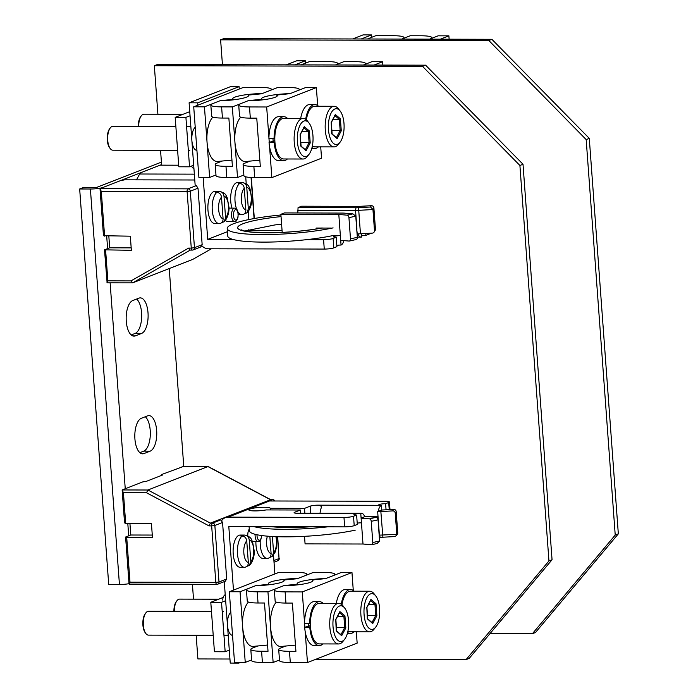<?xml version="1.0" encoding="UTF-8"?>
<svg xmlns="http://www.w3.org/2000/svg" width="698" height="698" viewBox="0 0 698 698"><rect width="100%" height="100%" fill="white"/><g stroke="black" fill="none" stroke-linecap="round" stroke-linejoin="round"><path stroke-width="1.05" d="M222.435 64.678L220.612 39.838L223.674 38.643L491.872 39.306L589.287 138.387L618.332 533.865L615.226 535.078L586.18 139.6L589.287 138.387M615.226 535.078L532.373 633.723L535.479 632.51L618.332 533.865M491.872 39.306L488.809 40.501L586.18 139.6M532.373 633.723L490.005 633.618M488.809 40.501L220.612 39.838M157.896 114.219L154.337 65.717L157.399 64.521L425.597 65.184L523.011 164.266L552.057 559.744L548.951 560.956L519.905 165.478L523.011 164.266M229.947 659.017L197.9 658.938L196.164 635.241M193.512 599.146L192.421 584.305M183.766 466.473L169.239 268.582M161.639 165.156L160.549 150.314M548.951 560.956L466.098 659.601L469.204 658.389L552.057 559.744M425.597 65.184L422.534 66.38L519.905 165.478M466.098 659.601L315.958 659.226M422.534 66.38L154.337 65.717M195.152 185.206L196.286 185.607L198.005 188.198L190.301 191.208L187.116 191.61L101.297 191.392L100.015 188.635L103.47 235.715L130.325 236.186L131.364 250.312L104.508 249.832L109.682 247.816L131.189 247.869M201.233 246.778L193.172 249.928A2.391 2.391 0 0 1 192.299 250.093A2.391 1.047 -89.9 0 1 191.269 248.104L194.454 247.703A2.391 2.111 68.7 0 1 192.474 250.059A2.391 1.047 -89.9 0 1 192.299 250.093L190.144 250.085L188.617 248.095L191.269 248.104L187.116 191.61A2.391 1.047 -89.9 0 1 187.98 188.853L100.015 188.635L120.719 180.546L124.733 179.822L194.768 179.997M178.705 165.234L160.051 165.19L139.356 173.27L140.464 173.68L139.626 174.003L136.529 179.848M108.827 236.133L109.682 247.816M104.508 249.832L107.117 282.83M211.389 248.793L192.718 259.412L132.672 282.856L107.143 282.83M190.275 250.085L132.672 282.856L130.962 280.901L188.617 248.095M106.934 282.795L107.867 280.849L130.962 280.901M105.616 250.242L107.867 280.849M101.297 191.392L104.587 236.125M196.286 185.607L187.98 188.853A2.391 2.111 68.7 0 1 190.301 191.208L194.454 247.703L202.158 244.693L200.78 246.813M202.158 244.693L198.005 188.198M139.626 174.003L194.341 174.142M139.356 173.27L139.434 174.378M160.051 165.19L161.133 165.19M274.593 500.99A2.391 2.111 -111.3 0 0 272.569 499.681L270.423 499.672L207.925 466.569L147.889 490.013L146.519 492.771L123.424 492.709L122.141 489.952L147.889 490.013L210.386 523.116L270.754 499.681M261.549 503.52L262.762 503.049M123.424 492.709L125.675 523.317L124.558 522.907L122.141 489.952L142.846 481.864L146.03 481.463L162.59 474.998L161.482 474.588L183.26 466.508M161.543 475.408L161.482 474.588M125.675 523.317L151.422 523.378L152.461 537.504L126.713 537.443L129.994 582.167L215.813 582.376L211.668 525.882L209.016 525.873L210.386 523.116L212.532 523.125L220.838 519.879L222.557 522.47L226.702 578.974L225.332 581.085M126.713 537.443L125.596 537.032L129.06 584.113L216.842 584.366A2.391 2.391 0 0 0 217.724 584.2A2.391 2.111 68.7 0 1 217.026 584.331A2.391 1.047 -89.9 0 1 216.842 584.366A2.391 1.047 -89.9 0 1 215.813 582.376L218.998 581.984A2.391 2.111 68.7 0 1 217.724 584.2L225.786 581.05M219.285 519.644L220.838 519.879M182.187 466.508L208.274 466.578L270.684 499.646M129.915 523.326L130.779 535.008L152.277 535.061M125.596 537.032L130.779 535.008M129.06 584.113L129.994 582.167M361.66 235.662A4.781 0.733 175.8 0 1 365.9 235.348L369.006 234.135A7.163 1.099 -4.2 0 0 369.713 233.594L369.687 233.263M202.019 245.897A9.554 8.455 68.7 0 0 208.405 248.785L324.265 249.073A7.163 1.099 -4.2 0 0 333.81 247.877L336.916 246.664L336.218 237.25A4.781 0.733 -4.2 0 1 333.531 236.796A4.781 0.733 -4.2 0 1 340.362 235.636L341.052 245.05A4.781 0.733 175.8 0 0 336.82 245.364M361.52 233.725L361.756 236.962A9.554 4.197 -89.9 0 1 361.041 237.102A9.554 4.197 -89.9 0 1 357.908 233.874M248.418 229.825A10.749 1.64 -4.2 0 1 249.867 230.523L249.963 231.858L249.867 230.523L282.071 230.61M280.003 232.495L252.885 232.164M279.226 232.53L279.985 232.233M343.931 240.618A9.554 4.197 -89.9 0 1 341.052 245.05M306.911 239.615L323.575 239.658A7.163 1.099 175.8 0 0 333.112 238.463L336.218 237.25M195.17 185.432L189.106 102.815L197.682 102.833L197.857 105.189M203.162 177.44L207.716 239.37L232.958 239.431M189.106 102.815L230.514 86.648L239.091 86.665L239.266 89.021M245.713 176.812L246.228 183.836M248.252 211.381L248.854 219.565M282.201 232.399L280.875 214.303L284.391 212.925L342.325 213.073A8.123 1.239 175.8 0 1 344.611 213.16L352.909 213.876L347.107 215.167L338.809 214.452L340.362 235.636L332.71 235.619A63.056 9.65 -4.2 0 1 263.312 242.11A63.056 9.65 -4.2 0 1 227.749 236.064L227.199 228.525A63.056 9.65 175.8 0 1 280.928 214.993M227.426 231.675L207.716 239.37M316.273 228.953L316.203 228.045L331.227 228.08M338.809 214.452L280.875 214.303M347.107 215.167A2.391 1.632 77.5 0 1 348.939 217.663L350.492 238.847A2.391 1.632 77.5 0 1 349.349 241.037A2.391 1.632 77.5 0 1 349.009 241.054L340.711 240.339M352.909 213.876L355.771 216.24L357.324 237.337A2.391 1.632 -102.5 0 1 356.181 239.527L349.349 241.037M239.091 86.665L197.682 102.833M225.489 220.254A6.692 2.94 90.1 0 0 227.19 221.493L234.484 221.519A6.692 2.94 -89.9 0 1 231.57 215.394A6.692 2.94 -89.9 0 1 234.013 208.24A6.692 2.94 -89.9 0 1 234.519 208.135L228.996 208.126M193.957 168.855A6.692 5.916 68.7 0 1 191.496 166.054M365.761 233.49L365.9 235.348M356.722 229.162L357.271 233.874A9.554 1.466 -4.2 0 0 360.456 233.786L372.287 233.123A2.391 2.347 32 0 0 374.486 230.628L372.941 209.435L370.533 206.992L358.693 207.664A8.123 1.239 175.8 0 1 355.989 207.734L298.063 207.594L301.58 206.215L359.514 206.364L371.345 205.701L370.533 206.992M358.693 207.664L358.737 210.334L372.941 209.54M360.456 233.786L358.737 210.334A9.554 1.466 175.8 0 1 355.552 210.43L355.989 207.734M298.063 207.594L297.81 212.96M297.618 210.281L355.552 210.43L356.922 229.171M374.145 232.033L375.096 230.506A2.391 2.347 -148 0 0 375.445 229.11L373.884 207.917A2.391 2.347 -148 0 0 371.345 205.701M376.231 517.323L369.408 518.832A2.391 1.632 77.5 0 1 371.24 521.336L372.793 542.52L379.581 541.02L378.063 519.818A2.391 1.632 -102.5 0 0 376.231 517.323L367.933 516.607A9.554 1.466 175.8 0 0 365.246 516.503L364.688 516.721A9.554 4.197 -89.9 0 0 361.477 513.274A9.554 4.197 -89.9 0 0 360.761 513.414A4.781 0.733 -4.2 0 0 353.93 514.574A4.781 0.733 -4.2 0 0 356.617 515.028L353.511 516.241A7.163 1.099 175.8 0 1 343.974 517.436L228.115 517.148A9.554 8.455 68.7 0 0 225.323 517.663A9.554 8.455 68.7 0 0 221.79 520.49M225.323 517.663L266.732 501.496A9.554 8.455 -111.3 0 1 269.515 500.981L385.383 501.269A7.163 1.099 175.8 0 1 389.423 501.958A7.163 1.099 175.8 0 1 388.707 502.499L385.601 503.712A4.781 0.733 -4.2 0 0 378.77 504.872A4.781 0.733 -4.2 0 0 381.466 505.326A9.554 4.197 -89.9 0 0 378.22 511.433L377.67 511.651A9.554 1.466 175.8 0 0 380.855 511.564L382.897 537.224L394.736 536.561L396.525 535.567L396.796 534.293L382.574 535.008A9.554 1.466 -4.2 0 1 379.389 535.104L379.189 535.104M320.077 513.17A9.554 4.197 90.1 0 1 321.097 508.257L321.577 506.329L318.166 505.169A5.968 0.916 -4.2 0 0 310.217 506.163L304.52 508.388L270.266 508.301A10.749 1.64 -4.2 0 0 264.202 507.272A10.749 1.64 -4.2 0 0 248.82 509.88L248.82 509.88A10.749 1.64 -4.2 0 0 254.883 510.91A10.749 1.64 -4.2 0 0 266.121 509.924L300.384 510.011L294.687 512.227A5.968 0.916 -4.2 0 0 294.102 512.681A5.968 0.916 -4.2 0 0 297.47 513.257L361.477 513.274M300.384 510.011L300.611 513.152M270.266 508.301L270.379 509.933L270.266 508.301M304.52 508.388L304.869 513.135M378.22 511.433L381.806 510.037L381.466 505.326L318.166 505.169M385.601 503.712L386.055 509.802M274.881 573.957L273.494 555.067M356.617 515.028L357.315 524.442L354.209 525.655A7.163 1.099 -4.2 0 1 344.664 526.85L228.804 526.562L233.472 590.124M224.267 581.643L230.244 663.083L238.829 663.1L238.777 662.376M357.219 523.142A4.781 0.733 175.8 0 1 361.451 522.828L363.004 544.012L371.31 544.728A2.391 1.632 77.5 0 0 371.65 544.71A2.391 1.632 77.5 0 0 372.793 542.52M382.897 537.224A8.123 1.239 -4.2 0 1 380.192 537.303L379.354 537.303M396.525 535.567L397.398 534.179A2.391 2.347 -148 0 0 397.747 532.775L396.185 511.59A2.391 2.347 -148 0 0 393.646 509.374L392.686 510.901L380.855 511.564M381.806 510.037L393.646 509.374M380.192 537.303L379.389 535.104L377.67 511.651M392.686 510.901A2.391 2.347 32 0 1 395.234 513.117L396.778 534.214M238.829 663.1L240.679 662.376M249.273 529.145A6.692 2.94 90.1 0 0 247.807 535.881M222.819 600.175A6.692 5.916 68.7 0 1 225.218 594.6M297.47 513.257L360.761 513.414L361.451 522.828M364.688 516.721L361.102 518.117L369.408 518.832M304.52 536.326L305.078 543.873L363.004 544.012M379.581 541.02L377.112 543.445M371.65 544.71L377.391 543.437M333.094 227.88A63.056 9.65 175.8 0 1 262.753 234.58A63.056 9.65 175.8 0 1 227.199 228.525M327.999 526.816A63.056 9.65 175.8 0 1 284.4 529.311A63.056 9.65 175.8 0 1 254.055 526.632M249.09 526.615L249.395 530.785A63.056 9.65 -4.2 0 0 284.95 536.841A63.056 9.65 -4.2 0 0 355.291 530.14M217.994 191.365L214.993 191.365A16.124 7.085 90.1 0 0 207.969 210.211A16.124 7.085 90.1 0 0 214.914 223.604L217.916 223.613A16.124 7.085 -89.9 0 1 217.863 223.613L219.155 223.613C221.737 223.36 223.046 221.755 223.09 218.814A11.343 4.982 -89.9 0 1 218.622 209.426A11.343 4.982 -89.9 0 1 221.502 197.176C221.03 194.236 219.486 192.622 216.851 192.343L215.569 192.343A16.124 7.085 -89.9 0 1 217.994 191.365A16.124 7.085 -89.9 0 1 218.055 191.374L219.408 191.374C227.025 193.459 225.768 195.92 227.251 197.77L229.005 207.498C229.258 212.279 227.4 218.84 224.084 221.746L221.676 222.645M219.338 191.374C221.964 191.645 223.508 193.25 223.988 196.199L225.576 217.837L224.084 221.746M218.142 192.561L218.055 191.374M221.502 197.176L223.09 218.814M243.236 535.061L240.234 535.052A16.124 7.085 90.1 0 0 233.202 553.907A16.124 7.085 90.1 0 0 240.156 567.3L243.157 567.308A16.124 7.085 -89.9 0 1 243.105 567.308L244.387 567.308C246.97 567.055 248.287 565.45 248.331 562.501A11.343 4.982 -89.9 0 1 243.855 553.121A11.343 4.982 -89.9 0 1 246.743 540.863C246.272 537.922 244.728 536.317 242.093 536.038L240.81 536.029A16.124 7.085 -89.9 0 1 243.236 535.061A16.124 7.085 -89.9 0 1 243.288 535.061L244.649 535.069C252.266 537.155 251.01 539.606 252.493 541.456L254.246 551.184C254.5 555.974 252.641 562.527 249.317 565.441L246.918 566.34M244.579 535.061C247.197 535.331 248.75 536.945 249.221 539.894L250.809 561.532L249.317 565.441M243.375 536.256L243.288 535.061M246.743 540.863L248.331 562.501M240.749 214.722A16.124 7.085 -89.9 0 1 240.697 214.722A16.124 7.085 -89.9 0 1 240.636 214.722L241.927 214.722C244.509 214.469 245.818 212.864 245.862 209.915A11.343 4.982 -89.9 0 1 241.395 200.535A11.343 4.982 -89.9 0 1 244.274 188.277C243.803 185.345 242.258 183.731 239.632 183.452L238.341 183.452A16.124 7.085 -89.9 0 1 240.775 182.475L237.765 182.466A16.124 7.085 90.1 0 0 230.741 201.321A16.124 7.085 90.1 0 0 231.998 208.135M240.775 182.475A16.124 7.085 -89.9 0 1 240.827 182.475L242.18 182.483C249.805 184.569 248.54 187.029 250.024 188.879L251.786 198.607C252.039 203.388 250.172 209.95 246.856 212.855L244.448 213.754M242.11 182.483C244.736 182.754 246.281 184.359 246.76 187.308L248.348 208.946L246.856 212.855M240.915 183.67L240.827 182.475M244.274 188.277L245.862 209.915M255.887 541.657A16.124 7.085 90.1 0 0 255.983 545.016A16.124 7.085 90.1 0 0 262.928 558.409L265.929 558.417A16.124 7.085 -89.9 0 1 265.877 558.409L267.168 558.417C269.751 558.156 271.06 556.559 271.103 553.61A11.343 4.982 -89.9 0 1 266.636 544.222A11.343 4.982 -89.9 0 1 267.369 536.16M272.403 536.509L273.59 552.642L272.098 556.55L269.69 557.449M269.838 536.352L271.103 553.61M307.007 574.899L306.954 574.218A19.108 2.923 175.8 0 0 296.179 572.386L279.017 572.343L229.328 591.738L234.519 662.367L245.242 662.393L251.585 659.915M229.328 591.738L240.06 591.764L245.242 662.393M306.954 574.218A19.108 2.923 175.8 0 1 305.07 575.658L297.802 578.494A21.498 3.289 -4.2 0 0 268.355 583.702A21.498 3.289 -4.2 0 0 268.8 584.305L255.686 585.666L240.06 591.764M248.444 602.051A23.287 10.234 90.1 0 0 242.651 627.074A23.287 10.234 90.1 0 0 253.121 646.409L267.57 645.031M268.8 584.305L268.835 584.784M223.151 597.462L210.796 602.287L214.426 651.723L225.157 651.749L229.293 650.135M210.796 602.287L221.528 602.313L225.157 651.749M225.663 600.699L221.528 602.313M232.53 635.337A11.945 5.244 -89.9 0 1 227.478 625.417A11.945 5.244 -89.9 0 1 230.829 612.216M334.9 574.969L334.848 574.288A19.108 2.923 175.8 0 0 324.073 572.456L313.35 572.421L297.2 578.729L283.92 580.012L283.99 580.998M334.848 574.288A19.108 2.923 175.8 0 1 332.955 575.728L325.652 578.581A21.498 3.289 -4.2 0 0 297.104 583.772A21.498 3.289 -4.2 0 0 297.383 584.252L284.095 585.535L267.953 591.834L257.222 591.808A19.108 2.923 175.8 0 1 246.446 589.976A19.108 2.923 175.8 0 1 248.34 588.536L255.643 585.683A21.498 3.289 -4.2 0 0 284.191 580.492A21.498 3.289 -4.2 0 0 283.92 580.012M246.446 589.976L247.267 601.161A19.108 2.923 -4.2 0 0 258.042 602.993L264.481 603.011L268.023 651.269L261.584 651.251A19.108 2.923 175.8 0 1 250.809 649.419L251.629 660.596A19.108 2.923 -4.2 0 0 262.404 662.428L273.136 662.463L279.47 659.985M267.953 591.834L273.136 662.463M276.329 602.121A23.287 10.234 90.1 0 0 270.545 627.144A23.287 10.234 90.1 0 0 281.015 646.479L295.455 645.1M297.383 584.252L297.427 584.88M250.809 649.419A19.108 2.923 175.8 0 1 252.702 647.971L257.876 645.955M356.32 631.803L357.158 643.146L307.46 662.542L305.201 631.725M304.869 627.232L304.598 623.497M304.537 622.747L302.278 591.921L351.966 572.526L353.284 590.491M308.629 623.541A12.66 5.567 90.1 0 0 308.699 625.74M302.278 591.921L285.116 591.878A19.108 2.923 175.8 0 1 274.34 590.046L275.16 601.231A19.108 2.923 -4.2 0 0 285.936 603.063L292.375 603.081L295.917 651.339L289.478 651.321A19.108 2.923 175.8 0 1 278.703 649.489A19.108 2.923 175.8 0 1 280.596 648.041L285.77 646.025M278.703 649.489L279.523 660.666A19.108 2.923 -4.2 0 0 290.298 662.498L307.46 662.542M351.966 572.526L341.243 572.491L325.608 578.598L312.495 579.959L312.591 581.216M274.34 590.046A19.108 2.923 175.8 0 1 276.234 588.606L283.501 585.77A21.498 3.289 -4.2 0 0 312.948 580.562A21.498 3.289 -4.2 0 0 312.495 579.959M341.296 604.241A21.978 9.659 -89.9 0 1 350.448 589.505A21.978 9.659 -89.9 0 1 354.139 591.189M354.034 631.795A21.978 9.659 -89.9 0 1 350.335 633.461A21.978 9.659 -89.9 0 1 347.613 632.554M350.448 589.505L345.301 589.496A21.978 9.659 90.1 0 0 336.288 603.351M310.462 625.661L304.668 627.319L310.54 627.048M319.396 601.632L314.24 601.624A21.978 9.659 90.1 0 0 304.529 623.497L309.685 623.515A21.978 9.659 -89.9 0 1 319.396 601.632A21.978 9.659 -89.9 0 1 323.078 603.316M322.982 643.922A21.978 9.659 -89.9 0 1 319.283 645.58A21.978 9.659 -89.9 0 1 309.816 627.327M304.668 627.319A21.978 9.659 90.1 0 0 314.135 645.571L319.283 645.58M309.685 623.515L304.529 623.497M218.675 599.216L179.587 599.111A11.945 5.244 90.1 0 0 178.697 599.285A11.945 5.244 90.1 0 0 177.022 600.638A11.945 5.244 90.1 0 0 174.317 611.308M375.664 627.17A17.912 7.87 -89.9 0 1 373.142 629.195A17.912 7.87 -89.9 0 1 364.086 614.572A17.912 7.87 -89.9 0 1 370.551 593.885A17.912 7.87 -89.9 0 1 375.742 595.918A17.912 7.87 -89.9 0 1 379.721 611.553A17.912 7.87 -89.9 0 1 375.664 627.17L374.023 629.247A20.303 8.917 -89.9 0 1 371.17 631.542A20.303 8.917 -89.9 0 1 369.652 631.83A20.303 8.917 -89.9 0 1 360.814 613.245A20.303 8.917 -89.9 0 1 368.23 591.52A20.303 8.917 -89.9 0 1 369.757 591.232L350.44 591.18A20.303 8.917 90.1 0 0 348.921 591.476A20.303 8.917 90.1 0 0 341.985 604.791M347.953 631.036A20.303 8.917 90.1 0 0 350.344 631.786L369.652 631.83M369.757 591.232A20.303 8.917 -89.9 0 1 374.111 593.832L375.742 595.918M368.596 604.302L374.948 604.311L375.995 603.718L370.961 599.477L370.298 600.402M370.961 599.477L366.816 607.304L367.288 618.76L372.732 623.593L376.885 615.776L375.768 615.444L374.948 604.311L370.551 600.612M372.732 623.593L371.938 622.668M367.497 615.427L375.768 615.444L372.008 622.529M177.022 600.638L176.402 601.423A11.037 4.851 90.1 0 0 173.898 611.3A11.037 4.851 -89.9 0 1 176.707 601.057M211.468 611.396L148.534 611.239A11.945 5.244 90.1 0 0 147.644 611.413A11.945 5.244 90.1 0 0 145.961 612.757A11.945 5.244 90.1 0 0 143.256 623.166A11.945 5.244 90.1 0 0 145.908 633.592A11.945 5.244 90.1 0 0 148.473 635.128L213.222 635.285M338.696 603.351L319.387 603.308A20.303 8.917 90.1 0 0 317.869 603.596A20.303 8.917 90.1 0 0 310.444 625.321A20.303 8.917 90.1 0 0 319.283 643.914L338.6 643.957A20.303 8.917 -89.9 0 1 329.753 625.373A20.303 8.917 -89.9 0 1 337.178 603.648A20.303 8.917 -89.9 0 1 338.696 603.351A20.303 8.917 -89.9 0 1 343.058 605.96L344.681 608.045A17.912 7.87 -89.9 0 1 348.668 623.68A17.912 7.87 -89.9 0 1 344.603 639.298A17.912 7.87 -89.9 0 1 342.09 641.314A17.912 7.87 -89.9 0 1 333.033 626.691A17.912 7.87 -89.9 0 1 339.498 606.004A17.912 7.87 -89.9 0 1 344.681 608.045M344.603 639.298L342.971 641.375A20.303 8.917 -89.9 0 1 340.118 643.669A20.303 8.917 -89.9 0 1 338.6 643.957M337.544 616.421L343.896 616.439L344.943 615.845L339.909 611.605L339.245 612.53M339.909 611.605L335.755 619.431L336.235 630.879L341.68 635.721L345.824 627.895L344.707 627.572L343.896 616.439L339.498 612.739M341.68 635.721L340.877 634.796M336.445 627.554L344.707 627.572L340.956 634.657M145.961 612.757L145.341 613.551A11.037 4.851 90.1 0 0 142.846 623.166A11.037 4.851 90.1 0 0 145.297 632.798L145.908 633.592M145.603 633.165A11.037 4.851 -89.9 0 1 142.907 625.05A11.037 4.851 -89.9 0 1 145.655 613.184M271.4 89.963L271.348 89.283A19.108 2.923 175.8 0 0 260.572 87.451L243.41 87.407L193.721 106.803L198.904 177.432L209.636 177.458L215.97 174.98M193.721 106.803L204.444 106.838L209.636 177.458M271.348 89.283A19.108 2.923 175.8 0 1 269.454 90.723L262.186 93.558A21.498 3.289 -4.2 0 0 232.739 98.767A21.498 3.289 -4.2 0 0 233.184 99.369L220.079 100.73L204.444 106.838M212.829 117.116A23.287 10.234 90.1 0 0 207.036 142.148A23.287 10.234 90.1 0 0 217.514 161.474L231.954 160.104M233.184 99.369L233.219 99.858M189.751 111.663L175.189 117.351L178.819 166.787L189.542 166.813L193.686 165.199M175.189 117.351L185.912 117.377L189.542 166.813M190.057 115.763L185.912 117.377M196.923 150.402A11.945 5.244 -89.9 0 1 191.871 140.481A11.945 5.244 -89.9 0 1 195.222 127.28M299.285 90.033L299.241 89.353A19.108 2.923 175.8 0 0 288.466 87.52L277.734 87.494L261.593 93.794L248.305 95.076L248.375 96.062M299.241 89.353A19.108 2.923 175.8 0 1 297.348 90.792L290.045 93.645A21.498 3.289 -4.2 0 0 261.488 98.837A21.498 3.289 -4.2 0 0 261.767 99.317L248.488 100.599L232.338 106.907L221.606 106.873A19.108 2.923 175.8 0 1 210.831 105.04A19.108 2.923 175.8 0 1 212.724 103.601L220.027 100.748A21.498 3.289 -4.2 0 0 248.584 95.556A21.498 3.289 -4.2 0 0 248.305 95.076M210.831 105.04L211.66 116.226A19.108 2.923 -4.2 0 0 222.435 118.058L228.865 118.075L232.408 166.333L225.978 166.316A19.108 2.923 175.8 0 1 215.202 164.484L216.022 175.66A19.108 2.923 -4.2 0 0 226.798 177.501L237.521 177.528L243.864 175.05M232.338 106.907L237.521 177.528M240.723 117.185A23.287 10.234 90.1 0 0 234.929 142.218A23.287 10.234 90.1 0 0 245.408 161.543L259.848 160.165M261.767 99.317L261.811 99.945M215.202 164.484A19.108 2.923 175.8 0 1 217.095 163.044L222.269 161.02M320.714 146.868L321.542 158.21L271.854 177.606L269.594 146.789M269.262 142.296L268.983 138.562M268.931 137.811L266.671 106.986L316.36 87.59L317.677 105.555M273.014 138.605A12.66 5.567 90.1 0 0 273.093 140.804M266.671 106.986L249.5 106.942A19.108 2.923 175.8 0 1 238.725 105.11L239.545 116.296A19.108 2.923 -4.2 0 0 250.32 118.128L256.759 118.145L260.302 166.403L253.871 166.386A19.108 2.923 175.8 0 1 243.096 164.554A19.108 2.923 175.8 0 1 244.981 163.105L250.154 161.09M243.096 164.554L243.916 175.73A19.108 2.923 -4.2 0 0 254.691 177.571L271.854 177.606M316.36 87.59L305.628 87.564L290.002 93.663L276.888 95.024L276.975 96.289M238.725 105.11A19.108 2.923 175.8 0 1 240.618 103.67L247.886 100.835A21.498 3.289 -4.2 0 0 277.333 95.626A21.498 3.289 -4.2 0 0 276.888 95.024M305.68 119.306A21.978 9.659 -89.9 0 1 314.833 104.578A21.978 9.659 -89.9 0 1 318.524 106.253M318.428 146.859A21.978 9.659 -89.9 0 1 314.728 148.526A21.978 9.659 -89.9 0 1 311.997 147.618M314.833 104.578L309.685 104.56A21.978 9.659 90.1 0 0 300.681 118.416M274.846 140.726L269.053 142.383L274.925 142.113M283.781 116.697L278.633 116.688A21.978 9.659 90.1 0 0 268.922 138.562L274.07 138.579A21.978 9.659 -89.9 0 1 283.781 116.697A21.978 9.659 -89.9 0 1 287.471 118.381M287.367 158.987A21.978 9.659 -89.9 0 1 283.667 160.645A21.978 9.659 -89.9 0 1 274.201 142.392M269.053 142.383A21.978 9.659 90.1 0 0 278.519 160.636L283.667 160.645M274.07 138.579L268.922 138.562M183.059 114.28L143.98 114.184A11.945 5.244 90.1 0 0 143.081 114.35A11.945 5.244 90.1 0 0 141.406 115.702A11.945 5.244 90.1 0 0 138.701 126.373M340.048 142.235A17.912 7.87 -89.9 0 1 337.535 144.259A17.912 7.87 -89.9 0 1 328.47 129.636A17.912 7.87 -89.9 0 1 334.944 108.949A17.912 7.87 -89.9 0 1 340.127 110.991A17.912 7.87 -89.9 0 1 344.105 126.626A17.912 7.87 -89.9 0 1 340.048 142.235L338.408 144.312A20.303 8.917 -89.9 0 1 335.564 146.606A20.303 8.917 -89.9 0 1 334.045 146.903A20.303 8.917 -89.9 0 1 325.198 128.31A20.303 8.917 -89.9 0 1 332.623 106.585A20.303 8.917 -89.9 0 1 334.141 106.297L314.833 106.244A20.303 8.917 90.1 0 0 313.315 106.541A20.303 8.917 90.1 0 0 306.37 119.855M312.338 146.1A20.303 8.917 90.1 0 0 314.728 146.85L334.045 146.903M334.141 106.297A20.303 8.917 -89.9 0 1 338.504 108.897L340.127 110.991M332.99 119.367L339.341 119.375L340.388 118.782L335.354 114.551L334.691 115.467M335.354 114.551L331.201 122.368L331.681 133.824L337.125 138.658L341.27 130.84L340.153 130.509L339.341 119.375L334.944 115.676M337.125 138.658L336.323 137.733M331.882 130.491L340.153 130.509L336.392 137.593M141.406 115.702L140.787 116.487A11.037 4.851 90.1 0 0 138.291 126.373A11.037 4.851 -89.9 0 1 141.101 116.13M175.852 126.46L112.928 126.303A11.945 5.244 90.1 0 0 112.029 126.478A11.945 5.244 90.1 0 0 110.354 127.83A11.945 5.244 90.1 0 0 107.649 138.239A11.945 5.244 90.1 0 0 110.301 148.657A11.945 5.244 90.1 0 0 112.867 150.192L177.606 150.349M303.089 118.424L283.781 118.372A20.303 8.917 90.1 0 0 282.254 118.669A20.303 8.917 90.1 0 0 274.838 140.385A20.303 8.917 90.1 0 0 283.676 158.978L302.984 159.022A20.303 8.917 -89.9 0 1 294.146 140.438A20.303 8.917 -89.9 0 1 301.571 118.712A20.303 8.917 -89.9 0 1 303.089 118.424A20.303 8.917 -89.9 0 1 307.443 121.024L309.074 123.11A17.912 7.87 -89.9 0 1 313.053 138.745A17.912 7.87 -89.9 0 1 308.996 154.363A17.912 7.87 -89.9 0 1 306.474 156.387A17.912 7.87 -89.9 0 1 297.418 141.764A17.912 7.87 -89.9 0 1 303.883 121.077A17.912 7.87 -89.9 0 1 309.074 123.11M308.996 154.363L307.356 156.439A20.303 8.917 -89.9 0 1 304.502 158.734A20.303 8.917 -89.9 0 1 302.984 159.022M301.929 131.486L308.28 131.503L309.327 130.91L304.293 126.67L303.639 127.594M304.293 126.67L300.149 134.496L300.62 145.943L306.064 150.785L310.217 142.959L309.101 142.636L308.28 131.503L303.883 127.804M306.064 150.785L305.27 149.861M300.829 142.619L309.101 142.636L305.34 149.721M110.354 127.83L109.734 128.615A11.037 4.851 90.1 0 0 107.23 138.239A11.037 4.851 90.1 0 0 109.682 147.871L110.301 148.657M109.996 148.229A11.037 4.851 -89.9 0 1 107.3 140.115A11.037 4.851 -89.9 0 1 110.04 128.249M352.638 38.966L363.039 34.9L371.624 34.917L371.79 37.273M371.624 34.917L361.215 38.983M403.924 38.215L403.872 37.535A19.108 2.923 175.8 0 0 393.096 35.703L375.934 35.659L367.384 39.001M403.872 37.535A19.108 2.923 175.8 0 1 401.978 38.975L410.267 35.746L420.99 35.773A19.108 2.923 175.8 0 1 431.765 37.605A19.108 2.923 175.8 0 1 429.872 39.044L438.152 35.816L448.884 35.842L449.128 39.201M440.333 39.184L448.884 35.842M286.363 64.835L296.763 60.778L305.349 60.796L305.515 63.152M305.349 60.796L294.94 64.862M337.649 64.094L337.596 63.413A19.108 2.923 175.8 0 0 326.821 61.581L309.659 61.537L301.108 64.879M337.596 63.413A19.108 2.923 175.8 0 1 335.703 64.853L343.992 61.625L354.715 61.651A19.108 2.923 175.8 0 1 365.49 63.483A19.108 2.923 175.8 0 1 363.597 64.923L371.877 61.694L382.609 61.721L382.853 65.08M374.058 65.062L382.609 61.721M161.421 162.128L96.682 187.404L82.774 187.771L79.668 188.984L108.713 584.47L119.437 584.496A9.554 1.466 -4.2 0 0 129.025 583.685M79.668 188.984L90.4 189.01A9.554 1.466 175.8 0 0 103.121 187.422L161.596 164.588M136.642 299.041A17.912 7.87 -89.9 0 1 141.572 312.748A17.912 7.87 -89.9 0 1 135.107 333.435L131.198 334.961M145.289 416.741A17.912 7.87 -89.9 0 1 150.218 430.448A17.912 7.87 -89.9 0 1 143.753 451.135L139.844 452.662M141.546 333.452A17.912 7.87 90.1 0 0 148.011 312.765A17.912 7.87 90.1 0 0 140.289 297.88A17.912 7.87 90.1 0 0 138.946 298.133L132.742 300.559A17.912 7.87 90.1 0 0 126.268 321.246A17.912 7.87 90.1 0 0 133.99 336.131A17.912 7.87 90.1 0 0 135.333 335.878L141.546 333.452L135.107 333.435M150.183 451.152A17.912 7.87 90.1 0 0 156.657 430.465A17.912 7.87 90.1 0 0 148.936 415.58A17.912 7.87 90.1 0 0 147.592 415.842L141.38 418.268A17.912 7.87 90.1 0 0 134.915 438.955A17.912 7.87 90.1 0 0 142.636 453.831A17.912 7.87 90.1 0 0 143.971 453.578L150.183 451.152L143.753 451.135M254.072 218.561L251.053 177.475M192.718 259.412L211.381 248.793M146.519 492.771L209.016 525.873M222.557 522.47L214.853 525.481L211.668 525.882A2.391 1.047 -89.9 0 1 212.532 523.125A2.391 2.111 68.7 0 1 214.853 525.481L218.998 581.984L226.702 578.974M274.017 562.222L277.76 560.756A2.391 2.111 -111.3 0 0 279.043 558.54L277.691 536.727M273.895 560.546L279.043 558.54L277.438 536.718M269.227 500.99L272.569 499.681A2.391 1.047 -89.9 0 1 272.752 499.646A2.391 1.047 -89.9 0 1 273.031 499.733M333.112 238.463L333.81 247.877M324.265 249.073L323.575 239.658M355.727 216.153L348.939 217.663M350.492 238.847L357.324 237.337M234.982 221.414A6.692 2.94 -89.9 0 1 234.484 221.519L235.401 221.345C236.203 221.58 237.076 220.21 238.009 217.244C238.384 211.241 237.224 208.205 234.519 208.135M236.168 220.01A5.252 2.312 -89.9 0 1 233.516 215.734A5.252 2.312 -89.9 0 1 235.401 209.653A5.252 2.312 -89.9 0 1 235.409 209.653A5.252 2.312 -89.9 0 1 238.062 213.928A5.252 2.312 -89.9 0 1 236.177 220.001A5.252 2.312 -89.9 0 1 236.168 220.01M369.006 234.135L368.945 233.306M374.486 230.628L375.445 229.11M373.884 207.917L372.941 209.435M269.515 500.981L228.115 517.148M294.687 512.227L294.748 513.039M310.732 513.143L310.217 506.163M378.011 516.363L364.539 516.328M389.231 509.619L388.707 502.499M344.664 526.85L343.974 517.436M396.796 534.293L397.747 532.775M396.185 511.59L395.234 513.117M261.593 535.532A5.252 2.312 -89.9 0 1 259.691 540.156A5.252 2.312 -89.9 0 1 259.682 540.156A5.252 2.312 -89.9 0 1 256.995 534.747M258.496 541.569A6.692 2.94 -89.9 0 1 257.998 541.665A6.692 2.94 -89.9 0 1 255.093 534.293M353.511 516.241L354.209 525.655M378.063 519.818L371.24 521.336M281.041 216.616A52.551 8.036 -4.2 0 0 257.344 219.966A52.551 8.036 -4.2 0 0 248.75 231.832A52.551 8.036 -4.2 0 0 321.778 228.054M271.356 526.667A52.551 8.036 -4.2 0 0 310.689 526.772M219.155 223.613A16.124 7.085 -89.9 0 1 212.262 210.22A16.124 7.085 -89.9 0 1 216.851 192.343M223.988 196.199A11.343 4.982 -89.9 0 1 228.455 205.587A11.343 4.982 -89.9 0 1 225.576 217.837M244.387 567.308A16.124 7.085 -89.9 0 1 237.495 553.915A16.124 7.085 -89.9 0 1 242.093 536.038M249.221 539.894A11.343 4.982 -89.9 0 1 253.697 549.274A11.343 4.982 -89.9 0 1 250.809 561.532M236.674 209.252A16.124 7.085 -89.9 0 1 235.034 201.329A16.124 7.085 -89.9 0 1 239.632 183.452M246.76 187.308A11.343 4.982 -89.9 0 1 251.228 196.696A11.343 4.982 -89.9 0 1 248.348 208.946M241.927 214.722A16.124 7.085 -89.9 0 1 237.852 211.686M267.168 558.417A16.124 7.085 -89.9 0 1 260.275 545.025A16.124 7.085 -89.9 0 1 260.223 540.488M275.885 536.666A11.343 4.982 -89.9 0 1 276.469 540.383A11.343 4.982 -89.9 0 1 273.59 552.642M257.222 591.808L258.042 602.993M261.584 651.251L262.404 662.428M289.478 651.321L290.298 662.498M285.116 591.878L285.936 603.063M375.995 603.718L376.885 615.776M344.943 615.845L345.824 627.895M221.606 106.873L222.435 118.058M225.978 166.316L226.798 177.501M253.871 166.386L254.691 177.571M249.5 106.942L250.32 118.128M340.388 118.782L341.27 130.84M309.327 130.91L310.217 142.959M119.437 584.496L90.4 189.01M106.698 236.125L107.614 248.619M110.127 282.838L125.247 488.74M127.786 523.317L128.702 535.82M132.646 335.869L135.333 335.878M141.293 453.569L143.971 453.578M254.316 218.518L251.306 177.484M160.601 165.156L178.697 165.199M182.728 466.473L208.1 466.534M277.76 560.756A2.391 2.391 0 0 0 279.279 558.356M270.597 499.637L272.752 499.646A2.391 2.391 0 0 1 274.89 500.998M361.041 237.102L357.306 237.093M389.423 501.958L389.981 509.575M252.571 541.648L259.403 541.247L260.86 539.467L261.741 535.549M281.599 224.198L274.916 224.931L244.797 231.021M241.133 229.79L244.248 230.898C249.744 232.181 258.513 232.8 270.554 232.739C289.085 232.451 306.265 230.846 322.101 227.923M310.043 526.772L279.514 527.234L272.36 526.676M240.697 214.722L238.245 214.714M276.495 536.692L276.705 546.613L275.221 552.066L272.089 556.55M347.368 633.452L350.335 633.461M372.366 622.834L367.759 618.952M367.767 619.091L366.912 607.443M366.912 607.469L370.856 600.044M222.191 611.422L223.639 611.431M223.945 635.311L228.211 635.328M341.313 634.962L336.698 631.079M336.706 631.219L335.851 619.571M335.86 619.597L339.795 612.172M311.753 148.517L314.728 148.526M336.759 137.899L332.143 134.016M332.152 134.156L331.297 122.508M331.306 122.543L335.241 115.109M186.584 126.486L190.842 126.504M188.338 150.375L189.786 150.384M305.707 150.026L301.091 146.144M301.1 146.283L300.245 134.635M300.245 134.662L304.188 127.237M431.818 38.285L431.765 37.605M365.543 64.164L365.49 63.483"/></g></svg>
